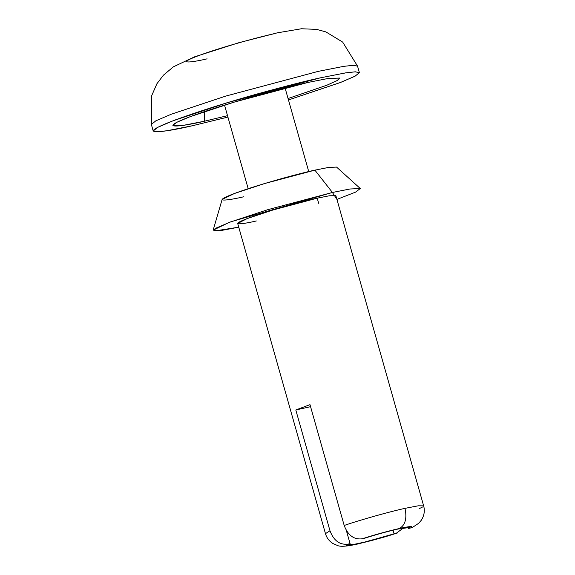 <?xml version="1.0" encoding="UTF-8"?>
<svg xmlns="http://www.w3.org/2000/svg" width="575" height="575" viewBox="0 0 575 575"><rect width="100%" height="100%" fill="white"/><g stroke="black" fill="none" stroke-linecap="round" stroke-linejoin="round"><path stroke-width="0.86" d="M410.342 528.037L408.272 528.504L409.45 527.512L397.943 529.05C407.826 526.901 411.269 526.722 408.272 528.504L407.927 527.289L408.272 528.504L410.342 528.037C414.065 525.952 410.435 526.103 399.46 528.482C405.289 525.148 407.129 518.442 404.987 508.357L418.284 505.799L423.646 505.863L418.291 505.799L404.987 508.357C407.129 518.442 405.289 525.148 399.46 528.482C410.435 526.103 414.065 525.952 410.342 528.037L412.828 527.16M397.943 529.05C387.241 531.501 376.021 534.599 364.284 538.337C376.021 534.599 387.241 531.501 397.943 529.05M346.358 530.509L350.082 543.655L348.903 544.647L353.1 544.554L365.456 541.923L394.069 533.823L393.048 530.2L394.069 533.823C384.524 536.949 373.304 540.047 360.41 543.109C349.887 545.28 346.445 545.467 350.082 543.655L348.012 544.115C343.584 546.221 347.207 546.077 358.893 543.677C373.405 540.22 385.818 536.777 396.139 533.356L394.069 533.823L396.139 533.356C385.818 536.777 373.405 540.22 358.893 543.677C347.207 546.077 343.584 546.221 348.012 544.115C339.768 545.129 333.759 540.687 329.985 530.79L325.464 533.643L329.985 530.79L295.802 409.975L309.997 404.656L344.188 525.471C347.933 535.354 353.941 539.796 362.214 538.797L364.284 538.337L362.214 538.797C375.101 534.664 387.521 531.221 399.46 528.482C387.521 531.221 375.101 534.664 362.214 538.797C353.941 539.796 347.933 535.354 344.188 525.471C359.777 520.066 389.419 511.721 404.987 508.357C389.419 511.721 359.777 520.066 344.188 525.471L309.997 404.656L295.802 409.975L310.572 406.676L295.802 409.975L329.985 530.79C333.759 540.687 339.768 545.129 348.012 544.115L350.082 543.655L346.358 530.509M412.836 527.167L418.715 523.272L421.31 520.231C424.228 515.602 425.011 510.816 423.646 505.863L335.872 195.673L329.281 195.787L317.213 198.167L273.154 209.932L247.149 218.593L237.691 223.452L325.464 533.643C326.586 537.639 329.001 540.895 332.695 543.411L337.913 545.689C341.068 546.832 347.623 546.286 357.564 544.036L397.21 533.061L396.139 533.356L403.557 527.893M256.349 220.958C243.857 223.934 226.248 226.493 248.249 218.177C271.292 209.623 307.165 200.229 317.213 198.167L318.672 203.327M422.517 507.021L419.125 508.717M243.886 196.736C229.31 200.215 208.768 203.198 234.435 193.487C261.323 183.511 303.169 172.55 314.892 170.143L318.974 175.339M360.288 188.528L336.562 167.081L328.49 167.447L314.892 170.143L332.429 192.467L230.913 221.77L215.021 228.548L214.734 230.97L238.747 227.182L221.432 230.453L213.153 230.165L228.922 222.503L267.871 209.659L332.429 192.467L349.909 189.002L360.288 188.528L355.573 192.122L336.928 199.403L332.429 192.467L314.892 170.143L264.68 183.518L234.384 193.509L222.123 199.467L213.153 230.165M207.108 58.837C193.365 62.114 174.002 64.932 198.195 55.782C223.553 46.374 263.005 36.031 274.059 33.767M153.202 130.985L157.672 127.37L173.053 120.779L227.678 102.594L320.196 77.877C306.978 80.701 286.537 85.912 258.858 93.517C228.124 102.062 200.294 110.86 175.368 119.902C129.174 137.368 166.153 131.998 192.388 125.745L227.916 117.077L192.388 125.745L167.045 130.733L157.435 131.797L153.202 130.985L151.354 124.452L155.825 120.836L171.206 114.245L225.831 96.061L318.349 71.343L343.685 66.362L353.294 65.291L357.535 66.111L353.294 65.291L343.685 66.362L318.349 71.343L225.831 96.061L171.206 114.245L155.825 120.836L151.354 124.452L151.419 96.284L156.889 83.792L163.429 75.181L173.362 66.844L194.558 56.832L238.905 42.687L277.337 32.833L301.48 28.75L316.652 29.397L325.903 31.905L342.664 42.097L357.535 66.111L359.382 72.637L355.192 76.101L340.716 82.39L288.463 99.949L340.199 82.584L354.825 76.302L359.404 72.752L355.443 71.817L345.841 72.845L320.196 77.877L345.539 72.888L355.149 71.825L359.382 72.637M204.563 121.188C183.317 126.248 153.388 130.597 190.785 116.459C229.964 101.919 290.936 85.941 308.02 82.433L328.217 78.452L339.696 78.092L337.13 80.579L326.967 85.172L288.061 98.533L327.153 85.1L337.259 80.5L339.674 78.049L328.095 78.466L308.02 82.433L234.241 102.106L190.059 116.725L177.114 122.166L172.823 125.264L183.612 125.292L204.563 121.188L227.513 115.668L204.563 121.188L204.262 111.665L204.563 121.188M285.071 87.953L308.725 171.566M224.523 105.088L248.184 188.701"/></g></svg>
